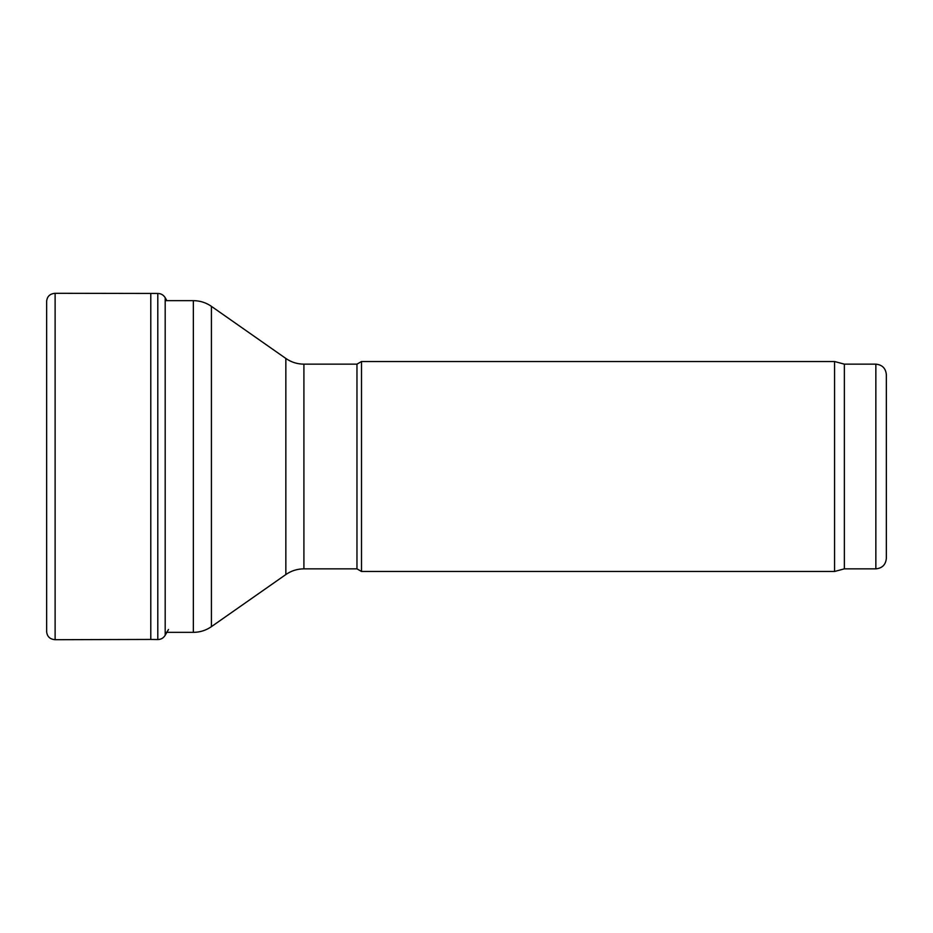 <?xml version="1.0" encoding="UTF-8"?>
<svg xmlns="http://www.w3.org/2000/svg" width="933" height="933" viewBox="0 0 933 933"><rect width="100%" height="100%" fill="white"/><g stroke="black" fill="none" stroke-linecap="round" stroke-linejoin="round"><path stroke-width="1.4" d="M303.913 568.85L356.966 568.85L356.966 364.15L303.913 364.15L303.913 568.85C297.3 568.897 291.283 570.786 285.848 574.541L285.848 358.459L211.418 306.351L211.418 626.649C205.983 630.405 199.965 632.306 193.353 632.352L193.353 300.648L165.188 300.648M356.966 568.85L361.503 571.474L361.503 361.526L356.966 364.15M844.365 568.85L844.365 364.15L875.854 364.15L875.854 568.85L844.365 568.85L834.569 571.474L834.569 361.526L361.503 361.526M875.854 568.85C882.233 568.22 885.732 564.722 886.35 558.342L886.35 374.658C885.732 368.278 882.233 364.78 875.854 364.15M166.855 300.648L165.188 297.709C163.485 294.945 161.024 293.522 157.794 293.452L55.117 293.3L55.117 639.7C49.985 639.28 47.163 636.633 46.65 631.758L46.65 301.242L46.65 631.758M150.784 293.557L150.784 639.443L55.117 639.7M157.794 293.452L157.794 639.548L150.784 639.443M165.188 297.709L165.188 635.291C163.485 638.055 161.024 639.478 157.794 639.548M193.353 632.352L165.188 632.352M193.353 300.648C199.965 300.694 205.983 302.595 211.418 306.351M285.848 574.541L211.418 626.649M285.848 358.459C291.283 362.214 297.3 364.103 303.913 364.15M834.569 571.474L361.503 571.474M844.365 364.15L834.569 361.526M55.117 293.3C49.985 293.72 47.163 296.367 46.65 301.242L46.65 468.669M168.476 629.483L165.188 635.291"/></g></svg>
